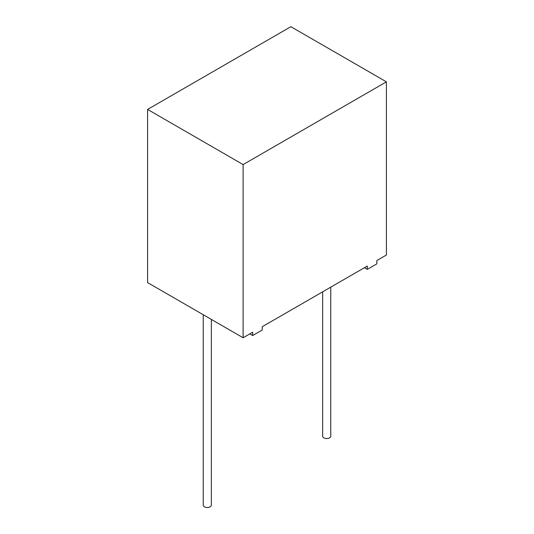 <?xml version="1.0" encoding="UTF-8"?>
<svg xmlns="http://www.w3.org/2000/svg" width="534" height="534" viewBox="0 0 534 534"><rect width="100%" height="100%" fill="white"/><g stroke="black" fill="none" stroke-linecap="round" stroke-linejoin="round"><path stroke-width="0.8" d="M322.649 291.838L322.649 436.198A4.052 2.343 0 0 0 323.838 437.853A4.052 2.343 0 0 0 328.256 438.361A4.052 2.343 0 0 0 330.753 436.198L330.753 287.159M203.247 314.733L203.247 505.137A4.052 2.343 0 0 0 204.429 506.793A4.052 2.343 0 0 0 208.847 507.3A4.052 2.343 0 0 0 211.351 505.137L211.351 319.412M252.669 335.546L252.669 332.235L243.117 337.755L243.117 164.579L386.409 81.849L386.409 255.025L376.85 260.539L376.85 263.849L367.299 269.363L367.299 266.059L262.221 326.721L262.221 330.032L252.669 335.546L249.805 333.89M243.117 337.755L147.591 282.599L147.591 109.423L243.117 164.579M147.591 109.423L290.883 26.7L386.409 81.849M367.299 269.363L364.435 267.714"/></g></svg>
